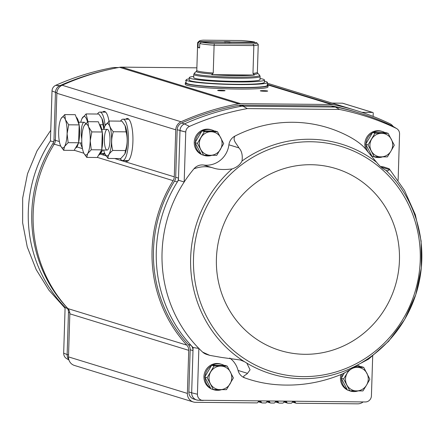 <?xml version="1.0" encoding="UTF-8"?>
<svg xmlns="http://www.w3.org/2000/svg" width="444" height="444" viewBox="0 0 444 444"><rect width="100%" height="100%" fill="white"/><g stroke="black" fill="none" stroke-linecap="round" stroke-linejoin="round"><path stroke-width="0.67" d="M118.359 67.555L113.57 67.51A264.868 253.957 107.1 0 0 55.716 85.32L55.716 85.32A6.183 5.927 107.1 0 0 52.02 90.937L50.433 140.915L53.913 141.98M52.004 90.937L55.472 92.341L53.979 139.871A7.393 7.087 -72.9 0 1 52.808 143.712L54.212 144.139A134.504 128.965 107.1 0 0 67.926 308.608A7.393 7.087 107.1 0 1 69.836 313.825L68.487 356.887A8.869 8.503 107.1 0 0 74.409 365.44L193.312 401.97A8.869 8.503 107.1 0 0 195.643 402.325L256.915 402.897A1.182 1.132 107.1 0 0 257.914 402.314L258.436 401.437A1.476 1.415 107.1 0 1 258.835 400.993M67.677 308.763L65.113 307.337L63.67 353.158L67.144 354.562L68.47 312.365A7.393 7.087 107.1 0 0 66.539 307.126A133.028 127.55 -72.9 0 1 52.808 143.712M217.493 131.757L215.118 131.024L201.987 130.902L195.049 142.629L201.243 154.473L203.618 155.2L197.425 143.357L204.362 131.635L217.493 131.757L223.693 143.601L216.755 155.322L203.618 155.2M227.195 366.1L224.819 365.373L211.688 365.251L204.751 376.973L210.944 388.816L213.32 389.543L207.126 377.7L214.064 365.978L227.195 366.1L233.394 377.944L226.457 389.666L213.32 389.543M388.112 133.333L385.736 132.606L372.605 132.484L365.667 144.206L371.861 156.049L374.237 156.776L368.043 144.933L374.975 133.211L388.112 133.333L394.311 145.177L390.975 151.082L387.373 156.899L374.237 156.776M344.372 372.949L341.242 378.233L347.441 390.076L349.817 390.809L343.617 378.965L348.773 370.457M353.896 367.305L363.692 367.366L361.316 366.633L355.067 366.578M63.692 353.163A6.183 5.927 107.1 0 0 66.533 358.547L68.931 360.001M56.888 92.779L55.472 92.341A7.393 7.087 -72.9 0 1 59.901 85.653L59.901 85.653A266.056 255.1 -72.9 0 1 106.488 70.119M68.77 359.457A7.393 7.087 -72.9 0 1 67.144 354.562L68.543 354.995M60.778 146.143L54.224 144.128A7.393 7.087 107.1 0 0 55.378 140.31L56.86 93.268A8.869 8.503 107.1 0 1 62.16 85.248A266.056 255.1 107.1 0 1 119.58 67.322A11.827 11.339 107.1 0 1 121.7 67.138L196.881 67.832M347.358 389.926A13.303 12.754 -72.9 0 1 340.437 377.888A13.303 12.754 -72.9 0 1 340.953 374.553L341.736 374.22C344.655 372.954 350.416 369.608 359.024 364.185L368.653 359.102L388.672 341.231L404.684 319.452L415.784 294.655L421.334 268.054L421.117 240.998L415.34 214.763L404.49 190.404L389.205 168.753L389.638 169.708L387.368 170.929L385.958 170.341C382.722 168.77 379.587 166.073 376.551 162.243L365.601 149.029C362.487 145.138 357.359 141.186 350.222 137.179A131.84 126.412 107.1 0 0 234.887 136.114A11.083 10.628 107.1 0 0 228.904 144.799A22.91 21.967 107.1 0 1 203.585 165.024A11.083 10.628 107.1 0 0 193.978 168.781A131.84 126.412 107.1 0 0 184.182 182.001A131.84 126.412 107.1 0 0 198.862 348.423A131.84 126.412 107.1 0 0 202.658 352.125A11.083 10.628 107.1 0 0 206.604 354.395L209.729 355.355L202.658 352.125M234.887 136.114C232.379 140.526 236.608 143.468 238.855 147.858C241.73 150.821 242.785 155.2 242.019 161C240.06 164.78 236.757 167.416 232.107 168.92C224.392 169.919 218.204 169.641 213.536 168.082L203.585 165.024M244.611 377.827C241.863 375.996 245.748 375.413 247.502 373.349L238.073 370.451A11.083 10.628 107.1 0 0 244.611 377.827A131.84 126.412 107.1 0 0 276.379 384.659C298.612 386.374 320.141 383.006 340.959 374.553M209.729 355.355L221.534 357.437L240.165 359.973L244.394 361.644L246.847 363.148L250.066 369.813L247.502 373.349M193.978 168.781C200.954 166.3 207.47 166.067 213.536 168.082M365.795 149.251A13.303 12.754 -72.9 0 1 364.857 143.856A13.303 12.754 -72.9 0 1 381.563 131.258L382.645 131.591A13.303 12.754 -72.9 0 1 385.004 132.601M382.478 156.893A13.303 12.754 -72.9 0 1 374.83 157.026L373.748 156.693A13.303 12.754 -72.9 0 1 372.61 156.277M371.783 155.894A13.303 12.754 -72.9 0 1 370.751 155.306M201.165 154.318A13.303 12.754 -72.9 0 1 194.239 142.28A13.303 12.754 -72.9 0 1 210.944 129.681L212.027 130.014A13.303 12.754 -72.9 0 1 214.385 131.019M211.86 155.311A13.303 12.754 -72.9 0 1 204.218 155.444L203.13 155.111A13.303 12.754 -72.9 0 1 201.992 154.701M389.205 168.753L383.921 167.027A11.083 10.628 107.1 0 0 380.508 166.589M398.124 180.292L399.561 133.999A6.183 5.927 107.1 0 0 396.209 128.338L396.22 128.322A264.868 253.957 107.1 0 0 339.521 109.446L247.319 108.597A264.868 253.957 107.1 0 0 189.466 126.412L184.432 123.904A7.393 7.087 107.1 0 0 179.992 130.592L178.433 180.231L184.182 182.001L185.753 132.023L177.184 129.731L175.691 177.261A7.393 7.087 107.1 0 1 174.52 181.097A133.028 127.55 107.1 0 0 188.25 344.511A7.393 7.087 107.1 0 1 190.182 349.755L188.855 391.952A7.393 7.087 107.1 0 0 193.795 399.084L196.603 399.944A7.393 7.087 107.1 0 0 198.54 400.244L365.279 401.959A6.183 5.927 107.1 0 0 371.423 395.854L372.694 356.06M189.477 126.423L184.427 123.92A7.37 7.071 -72.9 0 0 180.009 130.597L185.77 132.023A6.183 5.927 107.1 0 1 189.477 126.423L189.466 126.412M178.433 180.231A133.028 127.55 107.1 0 0 177.334 181.962A133.028 127.55 107.1 0 0 191.059 345.377A7.393 7.087 -72.9 0 1 192.99 350.616L193.09 347.508L198.862 348.423L197.425 394.244L191.664 392.812L192.99 350.616L190.182 349.755M188.25 344.511L191.059 345.377A133.028 127.55 107.1 0 0 193.09 347.508M358.058 390.92A13.303 12.754 -72.9 0 1 350.41 391.053L349.328 390.72A13.303 12.754 -72.9 0 1 348.185 390.309M210.867 388.661A13.303 12.754 -72.9 0 1 203.946 376.623A13.303 12.754 -72.9 0 1 220.646 364.025L221.728 364.358A13.303 12.754 -72.9 0 1 224.087 365.362M221.562 389.66A13.303 12.754 -72.9 0 1 213.919 389.793L212.831 389.46A13.303 12.754 -72.9 0 1 211.694 389.044M238.073 370.451A22.91 21.967 107.1 0 0 229.792 358.025M203.197 400.477L203.197 400.46A6.183 5.927 107.1 0 1 197.441 394.244L197.425 394.244M174.52 181.097L177.334 181.962A7.393 7.087 107.1 0 0 178.499 178.122L175.691 177.261M184.427 123.92L184.421 123.904A266.056 255.1 -72.9 0 1 241.575 106.183L336.097 107.06A266.056 255.1 -72.9 0 1 358.774 112.854L355.966 111.993A266.056 255.1 107.1 0 0 333.289 106.199A11.827 11.339 107.1 0 0 331.191 105.977L240.876 105.139A11.827 11.339 107.1 0 0 238.767 105.322A266.056 255.1 107.1 0 0 181.624 123.038A7.393 7.087 107.1 0 0 177.184 129.731M193.312 401.97A8.869 8.503 107.1 0 1 187.385 393.412L188.739 350.349A7.393 7.087 107.1 0 0 186.83 345.132A134.504 128.965 107.1 0 1 173.127 180.653A7.393 7.087 107.1 0 0 174.281 176.834L175.763 129.798A8.869 8.503 107.1 0 1 181.063 121.773A266.056 255.1 107.1 0 1 238.484 103.852A11.827 11.339 107.1 0 1 240.604 103.663L331.557 104.507A11.827 11.339 107.1 0 1 333.666 104.728A266.056 255.1 107.1 0 1 356.016 110.456A266.056 255.1 107.1 0 1 389.921 123.71A8.869 8.503 107.1 0 1 393.129 126.435A7.393 7.087 107.1 0 0 392.102 125.83L396.22 128.322M358.774 112.854A266.056 255.1 -72.9 0 1 392.096 125.824M188.855 391.952L191.664 392.812A7.393 7.087 107.1 0 0 196.603 399.944M294.655 401.326A1.476 1.415 107.1 0 1 295.021 401.776L295.488 402.664A1.182 1.132 107.1 0 0 296.453 403.263L357.725 403.829A8.869 8.503 107.1 0 0 363.098 401.959M267.366 401.071A1.476 1.415 107.1 0 0 266.966 401.515L266.45 402.392A1.182 1.132 107.1 0 1 265.445 402.974L262.332 402.947A1.182 1.132 107.1 0 1 261.366 402.347L260.9 401.459A1.476 1.415 107.1 0 0 260.528 401.01M275.896 401.148A1.476 1.415 107.1 0 0 275.496 401.592L274.98 402.475A1.182 1.132 107.1 0 1 273.976 403.052L270.862 403.024A1.182 1.132 107.1 0 1 269.897 402.425L269.43 401.537A1.476 1.415 107.1 0 0 269.058 401.087M284.426 401.232A1.476 1.415 107.1 0 0 284.027 401.67L283.511 402.553A1.182 1.132 107.1 0 1 282.506 403.13L279.393 403.102A1.182 1.132 107.1 0 1 278.427 402.503L277.961 401.615A1.476 1.415 107.1 0 0 277.594 401.165M292.957 401.309A1.476 1.415 107.1 0 0 292.563 401.753L292.041 402.63A1.182 1.132 107.1 0 1 291.036 403.213L287.923 403.18A1.182 1.132 107.1 0 1 286.957 402.586L286.491 401.692A1.476 1.415 107.1 0 0 286.125 401.243M373.127 116.417L373.232 113.17A0.738 0.71 107.1 0 0 372.544 112.426L361.849 112.332M372.738 112.46L342.64 103.213A0.738 0.71 107.1 0 0 342.446 103.186L332.018 103.086M125.752 119.203A21.434 5.855 90.5 0 1 127.284 118.476A21.434 5.855 90.5 0 1 132.939 139.965A21.434 5.855 90.5 0 1 126.89 161.339A21.434 5.855 90.5 0 1 125.369 160.589M102.642 112.104A21.434 5.855 90.5 0 1 104.168 111.377A21.434 5.855 90.5 0 1 108.991 121.206M104.906 153.846A21.434 5.855 90.5 0 1 103.774 154.24A21.434 5.855 90.5 0 1 102.259 153.485M220.352 90.249A3.696 0.289 -178.2 0 1 225.036 90.693A3.696 0.289 -178.2 0 1 221.345 90.842A3.696 0.289 -178.2 0 1 217.671 90.459A3.696 0.289 -178.2 0 1 220.352 90.249M186.119 80.747A3.696 0.289 -178.2 0 1 185.57 80.597A3.696 0.289 -178.2 0 1 186.13 80.442M263.003 90.643A3.696 0.289 -178.2 0 1 267.688 91.087A3.696 0.289 -178.2 0 1 263.997 91.236A3.696 0.289 -178.2 0 1 260.323 90.853A3.696 0.289 -178.2 0 1 263.003 90.643M247.319 108.597L242.835 106.099M335.237 106.954L339.521 109.446M396.72 128.616L392.701 126.168A7.37 7.071 107.1 0 0 392.285 125.941M202.964 400.455L198.263 400.216A7.37 7.071 -72.9 0 1 191.68 392.818M117.926 67.732L113.57 67.51M55.472 92.335L52.02 90.937M59.873 85.67L55.728 85.337L60.889 85.953M195.349 142.119A13.303 12.754 -72.9 0 1 201.665 131.441M202.597 130.908A13.303 12.754 -72.9 0 1 212.027 130.014M204.218 155.444A13.303 12.754 -72.9 0 1 203.075 155.034M200.932 153.868A13.303 12.754 -72.9 0 1 195.321 143.146M205.05 376.462A13.303 12.754 -72.9 0 1 211.366 365.789M212.299 365.257A13.303 12.754 -72.9 0 1 221.728 364.358M213.919 389.793A13.303 12.754 -72.9 0 1 212.776 389.377M210.634 388.217A13.303 12.754 -72.9 0 1 205.023 377.489M365.967 143.695A13.303 12.754 -72.9 0 1 372.283 133.022M373.215 132.49A13.303 12.754 -72.9 0 1 382.645 131.591M374.83 157.026A13.303 12.754 -72.9 0 1 373.693 156.61M371.55 155.45A13.303 12.754 -72.9 0 1 369.264 153.452M368.437 152.425A13.303 12.754 -72.9 0 1 365.934 144.722M341.547 377.722A13.303 12.754 -72.9 0 1 342.341 373.948M357.098 365.334A13.303 12.754 -72.9 0 1 358.225 365.623A13.303 12.754 -72.9 0 1 360.584 366.627M350.41 391.053A13.303 12.754 -72.9 0 1 349.273 390.642M347.125 389.477A13.303 12.754 -72.9 0 1 341.514 378.754M341.242 378.233L343.617 378.965M363.692 367.366L369.885 379.209L366.55 385.109L362.948 390.931L349.817 390.809M357.254 367.343A11.827 11.339 -72.9 0 1 366.922 373.326A11.827 11.339 -72.9 0 1 366.55 385.109A11.827 11.339 -72.9 0 1 356.515 390.909A11.827 11.339 -72.9 0 1 346.853 384.926A11.827 11.339 -72.9 0 1 347.219 373.143A11.827 11.339 -72.9 0 1 357.254 367.343M365.667 144.206L368.043 144.933M372.605 132.484L374.975 133.211M381.679 133.317A11.827 11.339 -72.9 0 1 391.342 139.299A11.827 11.339 -72.9 0 1 390.975 151.082A11.827 11.339 -72.9 0 1 380.935 156.882A11.827 11.339 -72.9 0 1 371.273 150.899A11.827 11.339 -72.9 0 1 371.639 139.116A11.827 11.339 -72.9 0 1 381.679 133.317M204.751 376.973L207.126 377.7M211.688 365.251L214.064 365.978M220.762 366.084A11.827 11.339 -72.9 0 1 230.425 372.061A11.827 11.339 -72.9 0 1 230.059 383.849A11.827 11.339 -72.9 0 1 220.024 389.649A11.827 11.339 -72.9 0 1 210.356 383.666A11.827 11.339 -72.9 0 1 210.728 371.883A11.827 11.339 -72.9 0 1 220.762 366.084M201.987 130.902L204.362 131.635M195.049 142.629L197.425 143.357M211.061 131.735A11.827 11.339 -72.9 0 1 220.724 137.718A11.827 11.339 -72.9 0 1 220.357 149.5A11.827 11.339 -72.9 0 1 210.317 155.3A11.827 11.339 -72.9 0 1 200.655 149.317A11.827 11.339 -72.9 0 1 201.027 137.535A11.827 11.339 -72.9 0 1 211.061 131.735M199.75 43.529L201.299 42.086L225.852 42.313A4.434 0.344 -178.2 0 0 231.862 42.369L256.416 42.596A28.821 2.242 -178.2 0 1 256.732 42.807A28.821 2.242 -178.2 0 1 252.919 43.984L214.324 43.623L214.108 45.216A30.303 2.359 -178.2 0 1 199.75 43.529L199.611 47.946A30.303 2.359 1.8 0 1 198.007 47.453L199.628 47.469M225.141 42.607L224.264 41.991L199.434 41.764L198.146 43.035L198.007 47.453M224.264 41.991L199.589 41.558A28.821 2.242 -178.2 0 1 199.289 40.998A28.821 2.242 -178.2 0 1 203.086 40.171L241.686 40.532A28.821 2.242 -178.2 0 1 254.712 42.069L230.125 42.047L229.209 42.646M254.712 42.069L230.125 42.047M214.324 43.623A28.821 2.242 -178.2 0 1 201.299 42.086M198.146 43.035A30.303 2.359 -178.2 0 1 197.669 42.596A30.303 2.359 -178.2 0 1 197.769 42.419L199.289 40.998M256.732 42.807L258.158 44.317A30.303 2.359 -178.2 0 1 258.242 44.5A30.303 2.359 -178.2 0 1 253.846 45.582L252.919 43.984M214.108 45.216L213.237 73.032L211.749 74.659A31.335 2.436 1.8 0 0 254.351 75.053L252.969 73.399L253.846 45.582L214.108 45.216M224.142 41.786A4.434 0.344 -178.2 0 1 230.159 41.841M252.081 81.069A31.419 2.442 -178.2 0 1 201.526 79.482M260.023 79.648A33.183 2.581 -178.2 0 1 226.773 81.185A33.183 2.581 -178.2 0 1 193.689 77.561L193.789 74.414A33.183 2.581 -178.2 0 0 226.873 78.039A33.183 2.581 -178.2 0 0 260.123 76.501L260.023 79.648M264.413 81.163A40.648 3.164 -178.2 0 1 267.399 82.456A40.648 3.164 -178.2 0 1 226.673 84.343A40.648 3.164 -178.2 0 1 186.147 79.903A40.648 3.164 -178.2 0 1 189.216 78.804M264.446 80.009L264.374 82.362A37.618 2.925 -178.2 0 1 226.684 84.105A37.618 2.925 -178.2 0 1 189.177 79.998L189.249 77.645A37.618 2.925 1.8 0 0 226.756 81.752A37.618 2.925 1.8 0 0 264.446 80.009A37.618 2.925 1.8 0 0 260.056 78.488M267.399 82.456L267.31 85.403A40.648 3.164 -178.2 0 1 226.584 87.29A40.648 3.164 -178.2 0 1 186.053 82.85L186.147 79.903M267.327 84.865A41.236 3.208 -178.2 0 1 267.782 85.17A41.236 3.208 -178.2 0 1 226.579 87.335A41.236 3.208 -178.2 0 1 185.598 82.584A41.236 3.208 -178.2 0 1 186.069 82.312M267.782 85.17L267.926 85.32A41.386 3.219 -178.2 0 1 268.043 85.575A41.386 3.219 -178.2 0 1 226.579 87.496A41.386 3.219 -178.2 0 1 185.309 82.973A41.386 3.219 -178.2 0 1 185.448 82.728L185.598 82.584M268.043 85.575L268.004 86.902A41.386 3.219 -178.2 0 1 226.534 88.817A41.386 3.219 -178.2 0 1 185.27 84.299L185.309 82.973M193.723 76.407A37.618 2.925 1.8 0 0 189.249 77.645M254.351 75.053L211.749 74.659M120.235 158.558A20.69 5.65 -89.5 0 0 122.627 160.562A20.69 5.65 -89.5 0 0 128.471 139.921A20.69 5.65 -89.5 0 0 123.01 119.175A20.69 5.65 -89.5 0 0 120.579 121.134M122.627 160.562L128.316 160.617A20.69 5.65 -89.5 0 0 128.421 160.611M128.804 119.236A20.69 5.65 -89.5 0 0 128.699 119.231L123.01 119.175M86.769 157.398L97.236 157.498L101.732 149.861L102.292 132.001L98.357 121.778L87.89 121.684L88.523 126.784L91.825 131.907L90.21 140.826L91.264 149.767L87.684 153.569L86.769 157.398L84.16 153.757M102.287 132.162A15.518 4.24 90.5 0 1 102.719 140.937A15.518 4.24 90.5 0 1 101.748 149.284M101.521 150.216A15.518 4.24 90.5 0 1 98.624 155.139M99.345 124.342A15.518 4.24 90.5 0 1 102.248 131.885M101.732 149.861L91.264 149.767M102.292 132.001L91.825 131.907M84.31 125.491A15.518 4.24 90.5 0 1 88.523 126.784A15.518 4.24 90.5 0 1 90.21 140.826A15.518 4.24 90.5 0 1 87.684 153.569A15.518 4.24 90.5 0 1 83.788 153.025A15.518 4.24 90.5 0 1 83.466 152.275A15.518 4.24 90.5 0 1 81.785 138.234A15.518 4.24 90.5 0 1 84.038 125.996A15.518 4.24 90.5 0 1 84.31 125.491L87.89 121.684M103.879 129.348A16.178 4.418 90.5 0 1 105.139 125.619A16.178 4.418 90.5 0 1 111.599 139.766A16.178 4.418 90.5 0 1 104.878 153.791A16.178 4.418 90.5 0 1 103.691 150.039M104.373 138.861A10.345 2.825 90.5 0 1 108.075 129.815A10.345 2.825 90.5 0 1 110.007 139.749A10.345 2.825 90.5 0 1 107.892 149.65A10.345 2.825 90.5 0 1 104.373 138.861M104.878 153.791L108.036 158.447C107.764 155.766 109.335 153.102 112.743 150.449C111.105 144.183 111.3 137.951 113.331 131.74C110.129 128.161 108.752 124.592 109.213 121.029L105.139 125.619M109.213 121.029L121.967 121.145L125.064 125.674L126.085 131.857C127.722 138.123 127.528 144.356 125.497 150.566L112.743 150.449M126.085 131.857L113.331 131.74M125.497 150.566L124.808 154.079L120.79 158.564L108.036 158.447M125.125 125.802L125.064 125.674A16.178 4.418 90.5 0 1 125.125 125.802A16.178 4.418 90.5 0 1 126.879 132.978A16.178 4.418 90.5 0 1 124.864 153.974A16.178 4.418 90.5 0 1 124.808 154.09L124.864 153.974M100.466 153.174A20.69 5.65 -89.5 0 0 102.675 150.028M105.084 125.735A20.69 5.65 -89.5 0 0 99.9 112.077A20.69 5.65 -89.5 0 0 97.469 114.036M105.689 112.132A20.69 5.65 -89.5 0 0 105.583 112.127L99.9 112.077M63.653 150.3L74.12 150.394L78.616 142.763L79.176 124.903L75.241 114.68L64.774 114.585L65.407 119.68L68.709 124.808L67.094 133.722L68.148 142.663L64.569 146.47L63.653 150.3L61.044 146.653M79.171 125.064A15.518 4.24 90.5 0 1 79.609 133.838A15.518 4.24 90.5 0 1 78.632 142.18M78.405 143.118A15.518 4.24 90.5 0 1 75.508 148.035M76.229 117.238A15.518 4.24 90.5 0 1 79.132 124.786M78.616 142.763L68.148 142.663M79.176 124.903L68.709 124.808M61.194 118.387A15.518 4.24 90.5 0 1 65.407 119.68A15.518 4.24 90.5 0 1 67.094 133.722A15.518 4.24 90.5 0 1 64.569 146.47A15.518 4.24 90.5 0 1 60.673 145.921A15.518 4.24 90.5 0 1 60.356 145.177A15.518 4.24 90.5 0 1 58.669 131.135A15.518 4.24 90.5 0 1 60.922 118.898A15.518 4.24 90.5 0 1 61.194 118.387L64.774 114.585M80.764 122.244A16.178 4.418 90.5 0 1 82.023 118.52A16.178 4.418 90.5 0 1 87.49 122.011M82.318 147.674A16.178 4.418 90.5 0 1 81.763 146.692A16.178 4.418 90.5 0 1 80.575 142.94M81.763 138.9A10.345 2.825 90.5 0 1 81.258 131.763A10.345 2.825 90.5 0 1 84.959 122.711A10.345 2.825 90.5 0 1 85.609 123.776M87.99 121.684L86.097 113.93L82.023 118.52M86.097 113.93L98.851 114.047L101.948 118.576L103.841 129.348M102.975 124.758L99.806 124.731M102.009 118.703L101.948 118.576A16.178 4.418 90.5 0 1 102.009 118.703A16.178 4.418 90.5 0 1 103.763 125.88A16.178 4.418 90.5 0 1 104.024 128.771M53.979 139.871L59.368 141.531M376.551 162.243A120.146 115.201 107.1 0 0 242.019 161M246.847 363.148A120.146 115.201 107.1 0 0 359.024 364.185M232.107 168.92A120.146 115.201 107.1 0 0 244.394 361.644M361.571 362.726A120.146 115.201 107.1 0 0 421.8 260.051A120.146 115.201 107.1 0 0 385.958 170.341M420.24 260.228A117.854 112.998 107.1 0 0 253.391 156.954A117.854 112.998 107.1 0 0 246.997 360.361A117.854 112.998 107.1 0 0 420.24 260.228M184.432 123.904L181.624 123.038M241.575 106.183L238.767 105.322M243.684 105.999L240.876 105.139M334.005 106.838L331.191 105.977M336.097 107.06L333.289 106.199M261.366 402.347L258.43 401.448M260.9 401.459L259.401 400.999M269.897 402.425L266.961 401.526M269.43 401.537L267.932 401.076M278.427 402.503L275.491 401.604M277.961 401.615L276.462 401.154M286.957 402.586L284.021 401.681M286.491 401.692L284.993 401.237M295.488 402.664L292.557 401.759M295.021 401.776L293.523 401.315M372.544 112.426L342.446 103.186M174.281 176.834L114.63 158.508M106.049 155.872L99.989 154.013M82.484 148.635L76.873 146.909M173.127 180.653L97.314 157.365M83.894 153.241L74.198 150.261M175.763 129.798L56.86 93.268M181.063 121.773L62.16 85.248M238.484 103.852L119.58 67.322M240.604 103.663L121.7 67.138M331.557 104.507L267.327 84.776M333.666 104.728L267.344 84.354M187.385 393.412L68.487 356.887M188.739 350.349L69.836 313.825M186.83 345.132L67.926 308.608M103.779 112.11A21.434 5.855 90.5 0 1 104.74 111.483M104.346 154.146A21.434 5.855 90.5 0 1 103.397 153.496M104.407 112.121A21.134 5.772 90.5 0 1 105.206 111.727M104.817 153.907A21.134 5.772 90.5 0 1 104.024 153.502M126.89 119.214A21.434 5.855 90.5 0 1 127.85 118.587M127.456 161.244A21.434 5.855 90.5 0 1 126.507 160.6M127.522 119.22A21.134 5.772 90.5 0 1 128.322 118.831M127.933 161.011A21.134 5.772 90.5 0 1 127.139 160.606M399.445 260.356A95.127 91.214 107.1 0 0 264.763 176.989A95.127 91.214 107.1 0 0 259.601 341.181A95.127 91.214 107.1 0 0 399.445 260.356M389.638 169.708L381.052 167.072M238.855 147.858L228.904 144.799M68.47 312.365L69.797 312.776M65.113 307.337A131.84 126.412 -72.9 0 1 50.433 140.915M213.237 73.032A30.303 2.359 -178.2 0 1 196.797 70.413L197.669 42.596M258.242 44.5L257.37 72.317A30.303 2.359 -178.2 0 1 252.969 73.399M212.598 74.065A30.736 2.392 -178.2 0 1 196.431 71.256L196.797 70.413M257.37 72.317L257.681 73.182A30.736 2.392 -178.2 0 1 253.541 74.448M257.681 73.182L259.629 75.241A32.751 2.547 -178.2 0 1 226.906 76.962A32.751 2.547 -178.2 0 1 194.361 73.193L193.789 74.414M262.021 402.897L258.258 401.742M270.551 402.974L266.788 401.82M279.082 403.052L275.319 401.898M287.612 403.135L283.849 401.975M296.142 403.213L292.38 402.059M356.016 110.456L267.377 83.228M358.225 365.623L357.159 365.295M50.766 130.275L37.041 150.838L27.522 173.759L22.672 198.102L22.633 222.821L27.256 246.936L36.192 269.63L48.973 290.232L65.085 308.203M196.431 71.256L194.361 73.193M259.629 75.241L260.123 76.501M101.637 150.022L107.087 150.072M101.765 129.326L107.276 129.376M100.316 153.469L104.751 153.507M78.521 142.918L81.829 142.951M78.649 122.228L84.16 122.278"/></g></svg>
